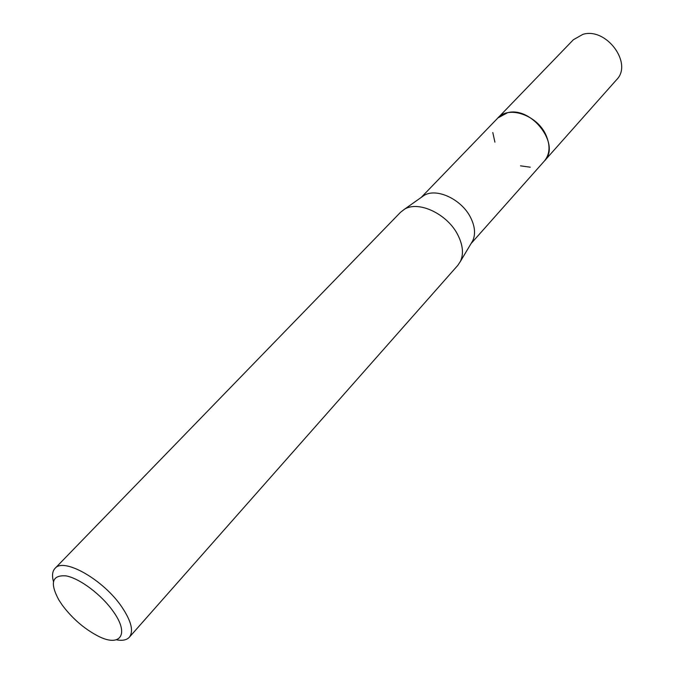<?xml version="1.0" encoding="UTF-8"?>
<svg xmlns="http://www.w3.org/2000/svg" width="674" height="674" viewBox="0 0 674 674"><rect width="100%" height="100%" fill="white"/><g stroke="black" fill="none" stroke-linecap="round" stroke-linejoin="round"><path stroke-width="1.01" d="M421.208 197.423L497.901 117.942C508.752 105.279 537.355 115.22 545.974 135.112C550.481 145.533 549.959 154.161 544.407 160.993L543.985 161.465M494.91 142.147L492.804 132.534M497.589 118.262C508.213 105.144 537.279 114.984 545.982 135.103C550.565 145.752 549.942 154.489 544.112 161.322M421.536 197.187L423.87 195.544C436.381 187.38 462.002 199.42 470.806 217.955C475.027 226.658 475.659 234.266 472.727 240.778L471.261 243.23M53.415 581.468C51.847 575.596 52.378 571.249 54.998 568.409L400.491 212.327L404.29 209.37C418.402 200.153 447.822 214.138 458.059 235.378C462.954 245.344 463.746 254.005 460.443 261.36L457.789 265.379L129.332 637.233C126.712 640.073 122.415 640.932 116.442 639.82M54.998 568.409C63.583 557.103 103.543 579.741 121.842 606.988C131.337 621.175 133.84 631.26 129.332 637.233M62.235 605.075L58.874 600.012C49.632 582.841 52.041 574.804 66.094 575.891C79.776 578.376 101.589 594.771 113.232 611.453C130.006 634.596 120.124 647.824 97.536 635.801C83.93 628.564 72.16 618.328 62.235 605.075M530.236 167.194L520.505 165.838M497.463 118.397L573.355 39.749L582.858 34.366C606.322 27.061 633.147 63.516 616.558 79.751L471.059 243.575M497.901 117.925L507.556 112.727C531.668 106.079 561.071 144.91 544.424 160.993M423.87 195.544L404.29 209.37M472.727 240.778L460.443 261.36"/></g></svg>
